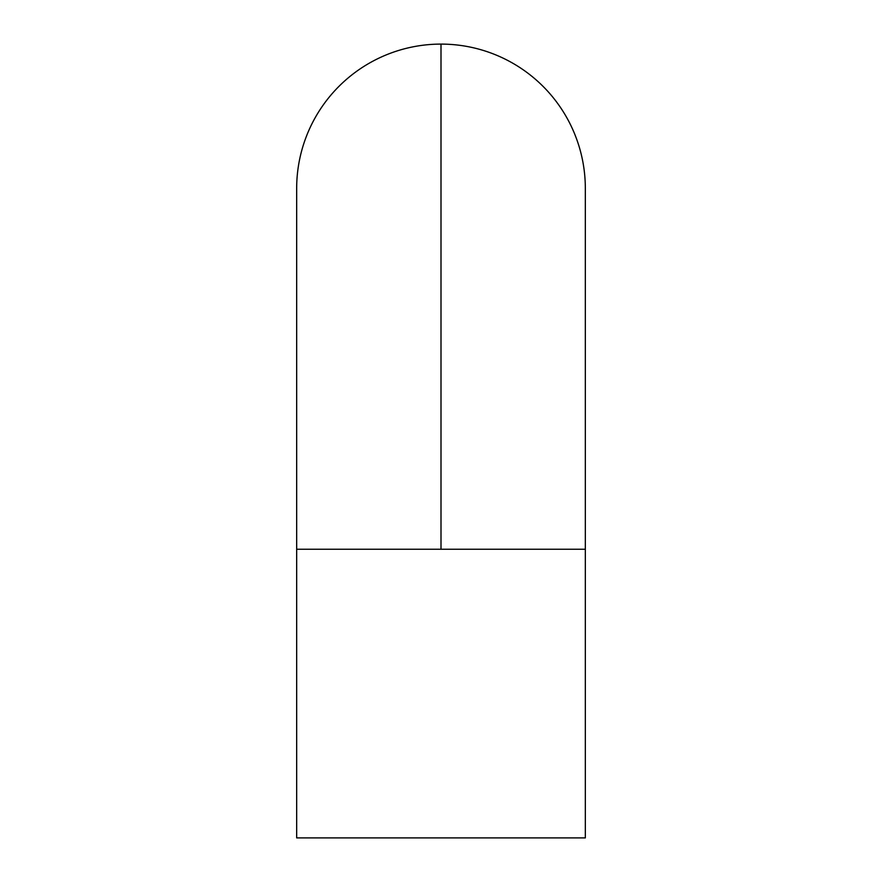 <?xml version="1.0" encoding="UTF-8"?>
<svg xmlns="http://www.w3.org/2000/svg" width="882" height="882" viewBox="0 0 882 882"><rect width="100%" height="100%" fill="white"/><g stroke="black" fill="none" stroke-linecap="round" stroke-linejoin="round"><path stroke-width="1.32" d="M585.328 188.428A144.328 144.328 0 0 0 441 44.1L441 549.243L585.328 549.243L296.672 549.243L296.672 837.9L585.328 837.9L585.328 549.243L585.328 837.9L296.672 837.9L296.672 549.243L441 549.243L441 44.1A144.328 144.328 0 0 1 585.328 188.428L585.328 549.243M296.672 188.428A144.328 144.328 0 0 1 441 44.1A144.328 144.328 0 0 0 296.672 188.428L296.672 549.243"/></g></svg>
